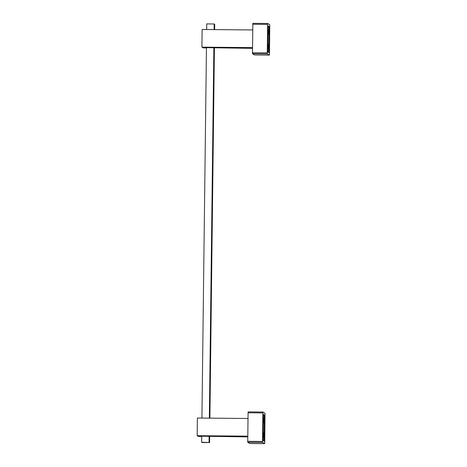 <?xml version="1.0" encoding="UTF-8"?>
<svg xmlns="http://www.w3.org/2000/svg" width="467" height="467" viewBox="0 0 467 467"><rect width="100%" height="100%" fill="white"/><g stroke="black" fill="none" stroke-linecap="round" stroke-linejoin="round"><path stroke-width="0.7" d="M268.321 49.064L268.385 44.137L268.321 49.064M268.502 34.196L268.554 29.263L268.502 34.196M267.445 50.961L268.764 51.522L267.439 51.551M267.743 26.794L268.122 26.806L267.83 50.979M268.122 26.806L269.056 27.355L268.764 51.522M267.743 26.753L269.663 26.771L267.754 25.656L267.439 51.814L269.342 52.929L269.453 43.851L268.858 43.845M269.663 26.771L269.552 35.854L268.957 35.772L269.412 35.772L269.336 36.665L268.945 36.66M252.845 23.35L267.696 23.484L269.774 24.704L269.482 54.213L269.406 55.1L267.322 53.88L252.478 53.746L252.845 23.35L267.69 23.484L267.614 24.377L252.77 24.243M254.562 54.966L252.478 53.746M252.419 52.777L267.27 52.911L267.614 24.377M254.556 54.966L269.406 55.1L254.556 54.966M269.453 43.851L269.336 36.665M267.27 52.911L267.322 53.88M206.455 47.663L252.478 48.352M206.449 47.932L203.203 47.897L201.919 47.144L252.484 47.605M201.919 47.144L202.135 29.485L252.7 29.946M214.096 29.59L214.166 23.975L206.741 23.905L206.677 29.526M201.633 442.196L202.176 442.518L209.595 442.582L201.633 442.196L201.703 436.155M201.925 418.076L206.455 47.611M209.053 442.267L209.128 436.225M209.35 418.14L213.874 47.675M209.595 442.582L209.671 436.487M209.893 418.146L214.417 47.943M214.645 29.596L214.709 24.29L214.166 23.975M262.997 415.303L264.912 415.321L263.009 414.206L262.688 440.363L264.596 441.478L264.707 432.395L264.112 432.389M264.912 415.321L264.801 424.404L264.205 424.322L264.666 424.322L264.591 425.215L264.199 425.209M248.1 411.9L262.944 412.034L265.028 413.254L264.736 442.757L264.655 443.65L262.577 442.43L247.732 442.296L248.1 411.9L262.944 412.034L262.868 412.927L248.024 412.787M249.81 443.516L264.655 443.65L249.81 443.516L247.732 442.296M247.673 441.327L262.518 441.461L262.868 412.927M264.707 432.395L264.591 425.215M262.518 441.461L262.577 442.43M201.703 436.207L247.726 436.896M201.703 436.476L198.457 436.447L197.173 435.693L247.738 436.155M197.173 435.693L197.383 418.029L247.954 418.496M263.575 437.742L263.633 432.816L263.575 437.742M263.756 422.874L263.808 417.942L263.756 422.874M262.699 439.64L264.013 440.2L262.693 440.229M262.991 415.472L263.376 415.484L263.079 439.657M263.376 415.484L264.31 416.033L264.013 440.2M269.319 43.77L268.858 43.764M269.261 42.801L268.869 42.795M264.567 432.319L264.112 432.314M264.515 431.35L264.124 431.345"/></g></svg>
